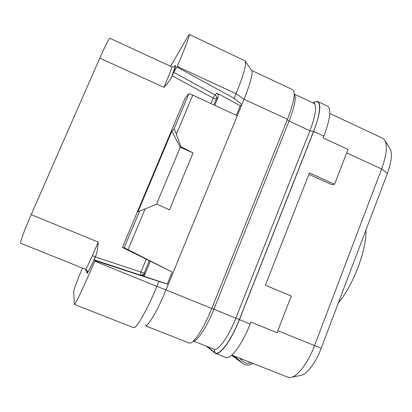 <?xml version="1.0" encoding="UTF-8"?>
<svg xmlns="http://www.w3.org/2000/svg" width="412" height="412" viewBox="0 0 412 412"><rect width="100%" height="100%" fill="white"/><g stroke="black" fill="none" stroke-linecap="round" stroke-linejoin="round"><path stroke-width="0.62" d="M206.216 346.121L215.425 353.357L225.745 357.42C230.596 359.985 242.246 344.525 250.166 323.997L250.913 322.096L277.085 332.705L291.284 296.032L265.374 285.243L309.443 172.916L334.565 184.236L348.047 149.407L323.173 137.927L323.873 136.145C330.208 118.986 331.433 108.974 327.55 106.111L317.801 101.527L314.212 102.104L312.909 102.835M329.775 113.46L382.614 138.226L384.308 139.575C387.733 144.607 386.837 154.418 381.615 169.002L314.526 345.622C307.898 363.369 296.908 377.361 290.084 377.5L287.725 377.16L231.827 355.093M308.887 174.343L332.026 184.756L334.565 184.236M385.148 140.909L389.551 147.923C392.569 152.388 391.858 160.85 387.409 173.318L321.19 348.258C315.556 363.399 306.065 375.358 299.998 375.533L291.784 377.165M365.897 230.154C366.783 249.497 353.542 284.769 338.283 303.098M234.763 356.251L242.215 363.065C244.872 365.223 247.813 365.671 251.037 364.404L253.112 363.497M250.81 362.586L250.414 362.756C247.864 363.76 245.531 363.42 243.415 361.736L239.434 358.095M236.581 358.94L232.358 355.298M242.241 359.202L240.479 359.048M239.593 358.239L239.928 358.291M232.78 355.468L237.781 359.82M85.552 269.319C87.38 271.091 88.101 271.987 87.72 272.002L88.668 270.792C88.142 271.91 91.438 265.694 95.754 255.924C96.856 253.524 97.69 248.915 98.262 242.112C91.928 257.073 85.892 269.932 85.552 269.319L20.718 243.265C19.622 243.312 24.54 229.752 31.194 214.626L99.792 58.118C105.487 45.299 108.886 38.697 109.989 38.316L171.809 66.862C174.307 66.955 175.43 66.862 175.172 66.579L171.716 76.73C170.815 79.027 168.23 82.57 163.955 87.354C169.317 74.629 171.938 67.795 171.809 66.862M74.109 116.714L74.098 117.266M170.589 66.296L187.754 36.57L189.304 34.49C189.649 35.834 185.627 46.499 177.232 66.486L173.715 72.363L171.716 76.73M174.142 128.724L176.377 134.23L192.759 95.11L188.861 93.642L174.142 128.724L171.83 131.186L137.999 211.773L145.101 208.91L128.044 249.646L124.208 247.746L122.446 247.421L150.282 261.182L144.02 276.308L168.297 284.357L158.908 281.432L156.879 286.361L94.729 261.208L94.976 260.611L94.219 259.89L95.754 255.924M219.148 94.554L216.717 93.21C218.175 94.163 218.638 95.445 218.108 97.067L214.801 105.348M176.995 67.043L234.186 98.319L241.906 104.494L240.273 105.771L219.354 94.353M146.281 259.23L141.038 271.863L140.363 274.922C142.073 275.314 143.335 274.722 144.154 273.151L145.024 273.573L144.02 276.308M122.446 247.421L185.05 98.334L188.861 93.642M192.759 95.11L237.286 115.787L244.043 99.266C250.743 82.405 253.241 72.775 251.536 70.385L245.464 61.398M236.349 115.35L240.273 105.771M189.304 34.49L245.078 60.832C246.86 63.288 243.863 74.248 236.081 93.704L244.043 99.266L287.452 119.32L211.789 308.464C203.626 329.131 192.764 345.102 188.948 342.933L145.235 325.727M237.286 115.787L166.01 289.935L211.789 308.464M177.232 66.486L236.081 93.704L234.186 98.319M287.452 119.32C294.034 102.083 295.811 92.231 292.788 89.765L251.516 70.354M94.729 261.208C84.496 285.413 74.958 305.483 74.34 304.417L73.702 291.346C74 289.286 76.905 281.525 82.41 268.052M173.715 72.363L215.033 94.884L213.148 98.051C214.801 98.756 215.893 98.968 216.424 98.689L213.849 104.9M145.024 273.573C144.21 275.19 142.933 275.788 141.198 275.365L143.917 276.251M158.908 281.432L94.976 260.611M167.339 283.904L172.195 272.038L150.282 261.182M172.195 272.038L128.044 249.646M124.208 247.746L139.555 211.16M145.101 208.91L156.915 204.11L169.45 209.852L193.058 152.873L180.255 147.218L156.447 204.3M176.377 134.23L180.868 146.667L193.058 152.873M137.999 211.773L151.209 206.427M171.83 131.186L180.255 147.218L180.868 146.667M145.276 325.722C148.057 326.726 157.75 310.288 166.01 289.935L156.879 286.361C147.275 309.906 136.351 328.874 133.565 327.617L74.34 304.417M215.425 353.357C219.993 355.813 231.42 340.209 239.408 319.645L313.661 131.428C320.067 114.248 321.448 104.282 317.801 101.527M387.409 173.318L381.615 169.002L346.688 152.924M277.848 330.738L321.19 348.258M231.606 355.283L235.288 357.977M241.102 359.161L240.922 358.682M249.332 362.004L250.414 362.756M236.488 358.857L242.107 362.967M98.262 242.112L31.194 214.626M99.792 58.118L163.955 87.354M172.144 75.741L213.148 98.051L210.877 103.525M149.298 260.729L144.154 273.151L95.332 256.933M171.902 76.313C175.589 66.935 176.557 63.639 174.801 66.425L174.626 66.77M174.801 66.425L174.585 66.79M218.108 97.067L216.424 98.689C216.918 97.098 216.46 95.826 215.033 94.884L216.717 93.21M92.319 255.754L95.399 256.758L92.319 255.754M85.372 269.247L87.123 273.146C87.632 273.347 90.455 267.738 95.594 256.321M87.123 273.146C87.602 271.786 87.303 270.632 86.226 269.69M141.198 275.365L94.219 259.89M207.334 346.559L214.899 352.6L214.322 349.479L213.931 349.165C218.072 351.395 228.511 337.006 235.86 318.141L309.922 130.738L289.049 121.097L213.864 309.237L211.804 308.433M294.266 94.178C296.501 97.232 294.76 106.203 289.049 121.097L287.246 119.835M214.899 352.6C218.988 356.751 230.967 341.1 239.315 319.599L213.864 309.237C206.829 327.046 197.42 341.368 193.439 340.94M239.315 319.599L313.527 131.49L309.922 130.738C315.829 114.948 317.137 105.791 313.841 103.273L294.266 94.085M313.527 131.49C321.587 111.353 321.355 97.901 314.083 102.439L313.635 103.175M314.083 102.439L313.156 102.954M239.408 319.645L250.166 323.997M313.661 131.428L323.873 136.145M231.595 355.293L235.386 358.069M236.586 358.95L242.215 363.065M213.931 349.165L193.336 341.038M313.841 103.273L314.49 103.17L313.805 103.258"/></g></svg>
